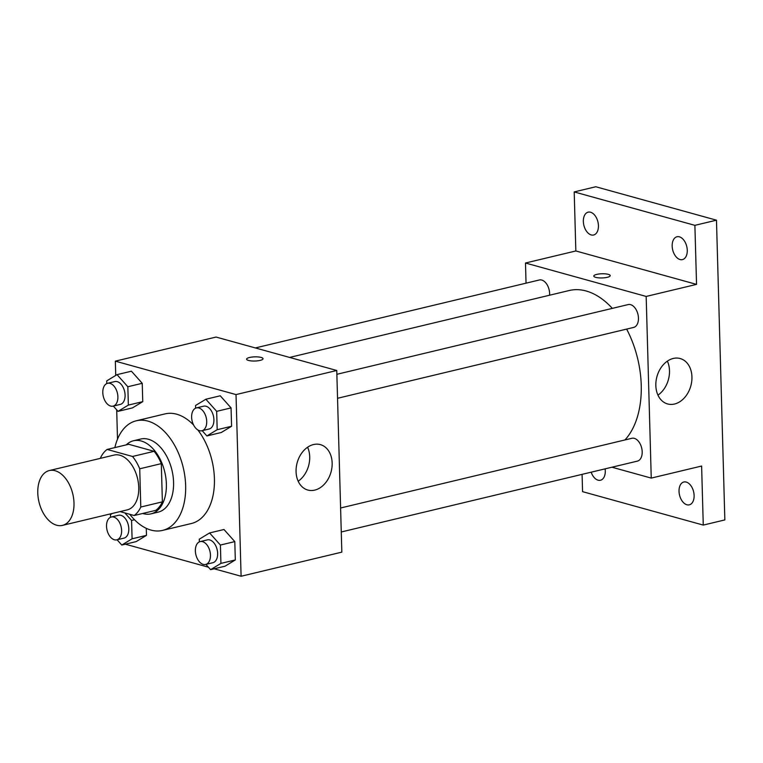 <?xml version="1.0" encoding="UTF-8"?>
<svg xmlns="http://www.w3.org/2000/svg" width="763" height="763" viewBox="0 0 763 763"><rect width="100%" height="100%" fill="white"/><g stroke="black" fill="none" stroke-linecap="round" stroke-linejoin="round"><path stroke-width="1.14" d="M56.643 525.221A28.183 17.368 76.5 0 1 38.15 497.486A28.183 17.368 76.5 0 1 49.328 470.561A28.183 17.368 76.5 0 1 72.781 493.938A28.183 17.368 76.5 0 1 62.442 525.383A28.183 17.368 76.5 0 1 56.643 525.221M49.328 470.561L114.088 455.072A28.183 17.368 76.5 0 1 137.54 478.439A28.183 17.368 76.5 0 1 127.202 509.884L62.442 525.383M107.125 449.445L128.709 444.276L154.107 451.315A36.376 22.413 76.5 0 1 161.308 463.627L162.376 501.863L140.793 507.023L139.724 468.797A36.376 22.413 76.5 0 0 132.524 456.474L107.125 449.445A36.376 22.413 76.5 0 0 100.497 457.934L100.506 458.315M120.039 511.601L134.174 515.511A36.376 22.413 76.5 0 0 140.793 507.023M162.376 501.863A36.376 22.413 76.5 0 1 155.757 510.352L134.174 515.511M142.681 513.48A37.578 23.157 -103.5 0 0 150.979 513.861A37.578 23.157 -103.5 0 0 164.751 471.925A37.578 23.157 -103.5 0 0 133.487 440.766A37.578 23.157 -103.5 0 0 126.267 444.858M133.487 440.766L140.688 439.04A37.578 23.157 76.5 0 1 171.952 470.199A37.578 23.157 76.5 0 1 158.17 512.135L150.979 513.861M161.308 463.627L139.724 468.797M154.107 451.315L132.524 456.474M114.87 447.585A56.367 34.736 76.5 0 1 136.31 420.775A56.367 34.736 76.5 0 1 183.215 467.509A56.367 34.736 76.5 0 1 162.548 530.409A56.367 34.736 76.5 0 1 150.95 530.085A56.367 34.736 76.5 0 1 129.767 514.291M136.31 420.775L165.094 413.88A56.367 34.736 76.5 0 1 193.592 425.01M197.827 429.941A56.367 34.736 76.5 0 1 214.269 486.384A56.367 34.736 76.5 0 1 191.332 523.523L162.548 530.409M113.334 406.078L118.055 411.352L132.438 407.909L142.748 401.653L142.233 383.303L131.417 371.2L117.025 374.643L106.725 380.89L106.791 383.579M202.166 430.675L206.878 435.95L221.27 432.507L231.58 426.259L231.065 407.9L220.249 395.797L205.857 399.24L195.547 405.496L195.624 408.176M214.193 568.797L241.098 576.246L236.025 394.585L115.327 361.157L115.728 375.434M116.691 409.826L117.512 439.173M125.361 544.191L208.423 567.195M117.073 539.775L121.784 545.049L136.176 541.606L146.477 535.359L146.286 528.349L146.477 535.359L132.085 538.802L131.579 520.442L124.865 512.936M205.905 564.382L210.617 569.656L225.009 566.213L235.309 559.956L234.794 541.606L223.979 529.503L209.587 532.946L199.286 539.193L199.362 541.883M241.098 576.246L341.834 552.135L336.76 370.484L216.063 337.055L115.327 361.157M336.76 370.484L236.025 394.585M314.747 490.113A23.558 17.568 -74.5 0 1 307.823 490.046A23.558 17.568 -74.5 0 1 297.189 462.645A23.558 17.568 -74.5 0 1 320.403 444.629A23.558 17.568 -74.5 0 1 331.934 467.528A23.558 17.568 -74.5 0 1 314.747 490.113M248.528 360.441A8.221 2.089 178.4 0 1 246.611 359.163A8.221 2.089 178.4 0 1 254.766 356.846A8.221 2.089 178.4 0 1 263.044 358.705A8.221 2.089 178.4 0 1 257.665 360.823A8.221 2.089 178.4 0 1 248.528 360.441M246.611 359.163A8.221 2.089 178.4 0 1 254.766 356.855A8.221 2.089 178.4 0 1 263.044 358.705M307.594 447.232A23.558 17.568 -74.5 0 1 298.18 481.224M289.616 357.427L569.208 290.522A82.299 50.711 76.5 0 1 612.336 308.376M626.642 329.101A82.299 50.711 76.5 0 1 624.964 439.946M341.271 531.983L637.372 461.129A11.741 7.239 -103.5 0 0 642.036 449.912A11.741 7.239 -103.5 0 0 634.33 438.353A11.741 7.239 -103.5 0 0 631.907 438.286L340.603 507.996M255.367 347.938L539.346 279.983A11.741 7.239 76.5 0 1 549.579 295.214M336.864 374.299L628.178 304.58A11.741 7.239 76.5 0 1 637.944 314.318A11.741 7.239 76.5 0 1 633.643 327.422L337.532 398.286M611.945 467.214L651.249 478.096L646.175 296.435L525.478 263.016L526.041 283.168M582.083 474.357L582.57 491.658L703.267 525.087L724.85 519.918L716.476 220.183L595.789 186.754L574.196 191.923L575.846 250.96L525.478 263.016M703.267 525.087L701.617 466.04L651.249 478.096M716.476 220.183L694.893 225.343L574.196 191.923M646.175 296.435L696.543 284.389L694.893 225.343M674.53 404.018A23.558 17.568 -74.5 0 1 667.606 403.951A23.558 17.568 -74.5 0 1 656.962 376.55A23.558 17.568 -74.5 0 1 680.186 358.534A23.558 17.568 -74.5 0 1 691.717 381.433A23.558 17.568 -74.5 0 1 674.53 404.018M696.543 284.389L575.846 250.96M595.703 277.36A8.221 2.089 178.4 0 1 593.786 276.082A8.221 2.089 178.4 0 1 601.94 273.764A8.221 2.089 178.4 0 1 610.219 275.624A8.221 2.089 178.4 0 1 604.84 277.742A8.221 2.089 178.4 0 1 595.703 277.36M593.786 276.092A8.221 2.089 178.4 0 1 601.94 273.774A8.221 2.089 178.4 0 1 610.219 275.624M667.377 361.137A23.558 17.568 -74.5 0 1 657.964 395.129M598.43 225.667A11.741 7.239 76.5 0 1 593.624 235.004A11.741 7.239 76.5 0 1 583.857 225.266A11.741 7.239 76.5 0 1 588.159 212.162A11.741 7.239 76.5 0 1 598.43 225.667M687.263 250.274A11.741 7.239 76.5 0 1 682.456 259.601A11.741 7.239 76.5 0 1 672.68 249.863A11.741 7.239 76.5 0 1 676.991 236.759A11.741 7.239 76.5 0 1 687.263 250.274M605.107 468.844A11.741 7.239 76.5 0 1 605.288 470.914A11.741 7.239 76.5 0 1 600.471 480.242A11.741 7.239 76.5 0 1 591.182 472.183M694.111 495.511A11.741 7.239 76.5 0 1 689.304 504.839A11.741 7.239 76.5 0 1 679.537 495.111A11.741 7.239 76.5 0 1 683.839 481.997A11.741 7.239 76.5 0 1 694.111 495.511M210.617 569.656L220.917 563.399L220.402 545.049L209.587 532.946M200.173 541.596L207.374 539.88A11.741 7.239 76.5 0 1 217.14 549.618A11.741 7.239 76.5 0 1 212.839 562.722L205.638 564.439A11.741 7.239 76.5 0 1 203.225 564.372A11.741 7.239 76.5 0 1 195.519 552.813A11.741 7.239 76.5 0 1 200.173 541.596A11.741 7.239 76.5 0 1 209.949 551.334A11.741 7.239 76.5 0 1 205.638 564.439M225.009 566.213L235.309 559.956L220.917 563.399M235.309 559.956L234.794 541.606L220.402 545.049M234.794 541.606L223.979 529.503M206.878 435.95L217.188 429.703L216.673 411.343L205.857 399.24M196.444 407.9L203.635 406.174A11.741 7.239 76.5 0 1 213.402 415.911A11.741 7.239 76.5 0 1 209.1 429.016L201.909 430.742A11.741 7.239 76.5 0 1 199.486 430.675A11.741 7.239 76.5 0 1 191.78 419.116A11.741 7.239 76.5 0 1 196.444 407.9A11.741 7.239 76.5 0 1 206.21 417.638A11.741 7.239 76.5 0 1 201.909 430.742M221.27 432.507L231.58 426.259L217.188 429.703M231.58 426.259L231.065 407.9L216.673 411.343M231.065 407.9L220.249 395.797M112.352 513.442L110.454 514.596L110.53 517.276M121.784 545.049L132.085 538.802M111.341 516.999L118.542 515.273A11.741 7.239 76.5 0 1 128.308 525.011A11.741 7.239 76.5 0 1 124.007 538.115L116.806 539.842A11.741 7.239 76.5 0 1 114.393 539.775A11.741 7.239 76.5 0 1 106.686 528.215A11.741 7.239 76.5 0 1 111.341 516.999A11.741 7.239 76.5 0 1 121.117 526.737A11.741 7.239 76.5 0 1 116.806 539.842M136.176 541.606L146.477 535.359M134.498 519.746L131.579 520.442M118.055 411.352L128.356 405.096L127.841 386.746L117.025 374.643M107.612 383.293L114.803 381.576A11.741 7.239 76.5 0 1 124.579 391.314A11.741 7.239 76.5 0 1 120.268 404.419L113.077 406.135A11.741 7.239 76.5 0 1 110.664 406.069A11.741 7.239 76.5 0 1 102.948 394.509A11.741 7.239 76.5 0 1 107.612 383.293A11.741 7.239 76.5 0 1 117.378 393.031A11.741 7.239 76.5 0 1 113.077 406.135M132.438 407.909L142.748 401.653L128.356 405.096M142.748 401.653L142.233 383.303L127.841 386.746M142.233 383.303L131.417 371.2"/></g></svg>
